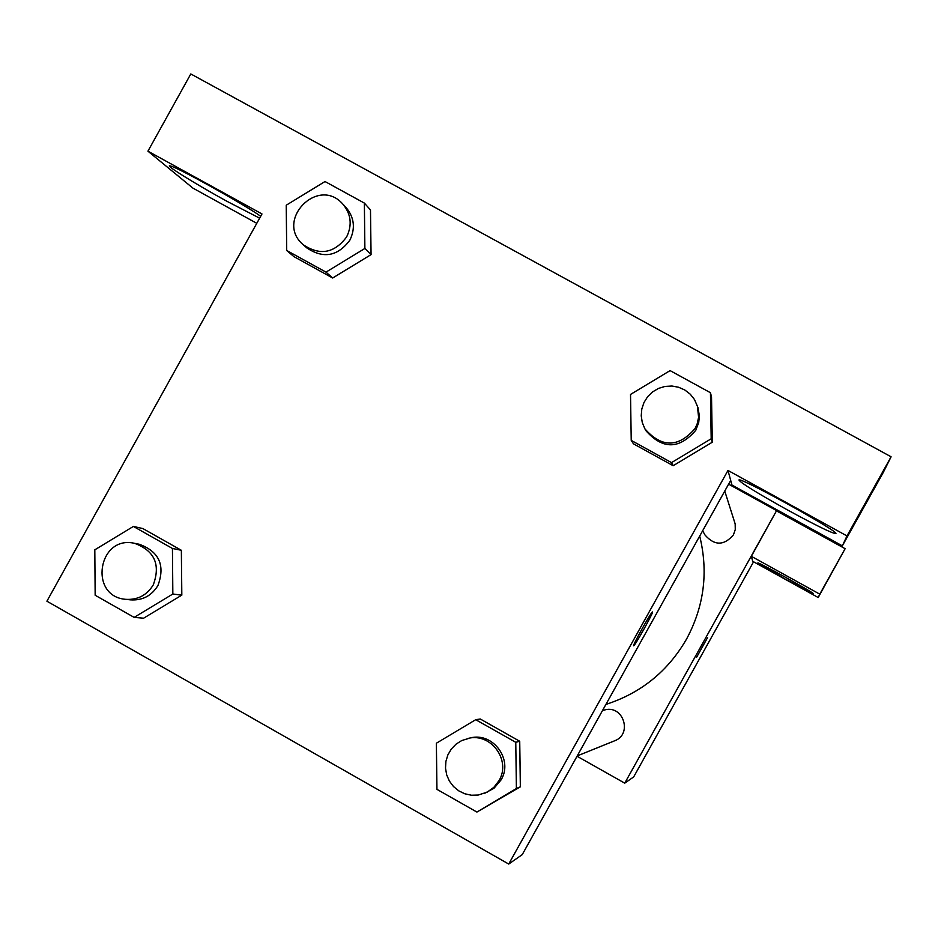 <?xml version="1.0" encoding="UTF-8"?>
<svg xmlns="http://www.w3.org/2000/svg" width="938" height="938" viewBox="0 0 938 938"><rect width="100%" height="100%" fill="white"/><g stroke="black" fill="none" stroke-linecap="round" stroke-linejoin="round"><path stroke-width="1.41" d="M753.566 561.78L633.678 776.922L624.743 783.148L577.046 756.251M707.557 637.629L696.676 657.151M751.35 556.316L752.71 561.311L818.206 597.529L819.777 594.153L751.35 556.316L776.605 510.612L624.743 783.148M785.423 579.203L757.857 562.941C757.189 561.311 815.134 593.402 813.105 593.543L785.423 579.203M819.777 594.153L845.126 548.695L776.629 510.964M818.206 597.529L845.126 548.695M728.603 484.172L776.605 510.612M577.233 755.911L614.601 740.809C632.575 734.466 623.629 705.118 605.174 709.832L602.606 710.371M702.632 530.791L705.036 535.035C714.533 545.846 723.995 545.799 733.422 534.894L735.275 529.56L735.169 523.908L724.757 491.09M605.913 704.426C641.111 693.006 667.997 671.221 686.546 639.071C704.121 606.37 708.507 572.039 699.701 536.055M730.69 480.42L522.243 854.624L508.724 864.05L46.9 601.211L261.983 213.958L147.934 151.182L190.801 73.95L891.1 456.794L883.268 472.447L842.347 545.857L846.979 535.938L727.982 470.442L731.957 485.052L842.347 545.857M259.65 218.179L227.066 201.365C195.315 183.954 162.485 163.482 170.517 166.003C177.481 167.234 245.099 204.941 260.694 216.279M787.181 509.78C756.638 492.755 740.551 482.824 738.921 479.975C739.836 476.61 840.554 532.338 835.828 533.593C831.994 533.3 815.779 525.362 787.181 509.78M846.979 535.938L891.1 456.794M256.789 223.314L192.888 188.104L147.934 151.182M325.99 272.137L286.7 250.481L286.231 205.223L325.005 181.526L364.366 203.089L364.882 248.453L325.99 272.137L332.673 278L293.934 256.637L332.673 278L371.002 254.655L370.487 209.96L371.061 254.655M133.395 526.429L172.44 548.472L172.838 594.012L134.146 617.392L95.16 595.255L94.808 549.82L133.395 526.429L142.869 528.563L181.362 550.289L181.82 595.161M475.73 719.692L515.771 742.298L516.392 788.53L476.926 812.062L436.944 789.35L436.369 743.224L475.73 719.692L480.268 719L519.722 741.266L520.402 786.818M671.526 462.61L631.227 440.391L630.524 394.441L670.072 370.604L710.441 392.717L711.192 438.773L671.526 462.61L673.167 465.717L633.467 443.826L673.167 465.717L712.259 442.244L711.52 396.868L712.317 442.232M727.982 470.442L508.724 864.05M652.485 611.998L652.485 611.998C653.903 611.869 634.1 647.349 633.654 645.743C632.306 645.766 651.91 610.626 652.485 611.998L652.485 611.998C653.809 611.986 634.346 646.88 633.654 645.743M484.723 793.278L494.033 788.225L501.091 779.877C513.426 759.85 493.189 732.086 470.548 737.878L461.777 740.528L456.056 744.139L451.342 749.005L447.895 754.844L445.913 761.351L445.503 768.14L446.676 774.847L449.384 781.084L453.476 786.513L458.717 790.828L464.814 793.783L471.427 795.225L478.192 795.049L487.232 792.118L493.927 787.263L498.969 780.686C511.386 760.507 490.996 732.543 468.191 738.37M480.268 719L519.722 741.266L520.344 786.818L476.926 812.062M515.771 742.298L519.722 741.266M516.392 788.53L520.344 786.818M125.657 599.323L130.534 599.863C142.424 600.625 151.557 595.853 157.924 585.558C165.381 565.38 159.19 551.626 139.352 544.286L134.556 543.325C98.162 534.777 88.348 596.404 125.657 599.323C137.652 600.086 146.844 595.278 153.257 584.913C160.773 564.582 154.536 550.723 134.556 543.325M142.869 528.563L181.362 550.289L181.761 595.161L143.62 618.201L134.146 617.392M172.44 548.472L181.362 550.289M172.838 594.012L181.761 595.161M644.898 428.854L645.942 430.683C662.58 449.607 679.194 449.478 695.773 430.296L698.716 422.546L699.373 415.944L698.024 407.784L694.53 399.576L690.274 394.218L684.869 390.032L678.62 387.253L671.878 386.022L665.03 386.421L658.464 388.426L652.555 391.92L647.63 396.704L643.984 402.508L641.803 408.991L641.229 415.804L642.272 422.546L644.898 428.854C661.665 447.918 678.409 447.789 695.105 428.467L697.169 423.87L698.599 417.34L697.38 405.779M710.441 392.717L711.52 396.868M711.192 438.773L712.259 442.244M631.227 440.391L633.467 443.826M303.244 244.736L306.796 247.902C323.352 258.958 337.703 256.391 349.851 240.187C355.596 228.309 354.306 217.382 345.97 207.415L342.698 203.933C317.923 175.734 274.447 220.723 303.244 244.736C319.928 255.875 334.374 253.272 346.614 236.951C352.407 224.991 351.105 213.981 342.698 203.933M364.366 203.089L370.487 209.96M364.882 248.453L371.002 254.655M286.7 250.481L293.934 256.637"/></g></svg>
